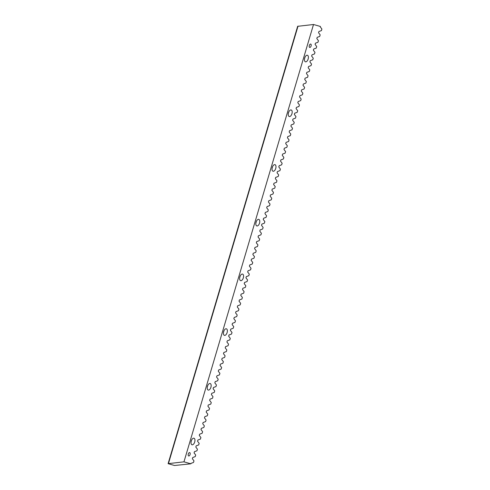 <?xml version="1.0" encoding="UTF-8"?>
<svg xmlns="http://www.w3.org/2000/svg" width="490" height="490" viewBox="0 0 490 490"><rect width="100%" height="100%" fill="white"/><g stroke="black" fill="none" stroke-linecap="round" stroke-linejoin="round"><path stroke-width="0.73" d="M189.691 452.595A1.758 0.919 106.7 0 0 188.307 454.022A1.758 0.919 106.7 0 0 188.687 455.963A1.758 0.919 106.7 0 0 188.693 455.963A1.758 0.919 106.7 0 0 190.077 454.536A1.758 0.919 106.7 0 0 189.697 452.595A1.758 0.919 106.7 0 0 189.691 452.595M310.709 44.063A1.758 0.919 106.7 0 0 309.325 45.484A1.758 0.919 106.7 0 0 309.698 47.426A1.758 0.919 106.7 0 0 309.711 47.432A1.758 0.919 106.7 0 0 311.089 46.005A1.758 0.919 106.7 0 0 310.715 44.063A1.758 0.919 106.7 0 0 310.709 44.063M193.954 438.219A3.424 1.795 106.7 0 0 191.259 440.994A3.424 1.795 106.7 0 0 191.994 444.779A3.424 1.795 106.7 0 0 192.007 444.779A3.424 1.795 106.7 0 0 194.702 442.005A3.424 1.795 106.7 0 0 193.967 438.219A3.424 1.795 106.7 0 0 193.954 438.219M210.155 383.505A3.424 1.795 106.7 0 0 207.466 386.285A3.424 1.795 106.7 0 0 208.201 390.071A3.424 1.795 106.7 0 0 208.213 390.071A3.424 1.795 106.7 0 0 210.908 387.29A3.424 1.795 106.7 0 0 210.173 383.511A3.424 1.795 106.7 0 0 210.155 383.505M226.362 328.796A3.424 1.795 106.7 0 0 223.667 331.577A3.424 1.795 106.7 0 0 224.408 335.356A3.424 1.795 106.7 0 0 224.42 335.362A3.424 1.795 106.7 0 0 227.115 332.581A3.424 1.795 106.7 0 0 226.374 328.802A3.424 1.795 106.7 0 0 226.362 328.796M242.568 274.088A3.424 1.795 106.7 0 0 239.873 276.862A3.424 1.795 106.7 0 0 240.614 280.648A3.424 1.795 106.7 0 0 240.627 280.648A3.424 1.795 106.7 0 0 243.322 277.873A3.424 1.795 106.7 0 0 242.581 274.088A3.424 1.795 106.7 0 0 242.568 274.088M258.775 219.373A3.424 1.795 106.7 0 0 256.08 222.154A3.424 1.795 106.7 0 0 256.815 225.939A3.424 1.795 106.7 0 0 256.834 225.939A3.424 1.795 106.7 0 0 259.522 223.158A3.424 1.795 106.7 0 0 258.787 219.379A3.424 1.795 106.7 0 0 258.775 219.373M274.982 164.665A3.424 1.795 106.7 0 0 272.287 167.445A3.424 1.795 106.7 0 0 273.022 171.224A3.424 1.795 106.7 0 0 273.034 171.231A3.424 1.795 106.7 0 0 275.729 168.45A3.424 1.795 106.7 0 0 274.994 164.671A3.424 1.795 106.7 0 0 274.982 164.665M291.189 109.956A3.424 1.795 106.7 0 0 288.494 112.731A3.424 1.795 106.7 0 0 289.229 116.516A3.424 1.795 106.7 0 0 289.241 116.522A3.424 1.795 106.7 0 0 291.936 113.741A3.424 1.795 106.7 0 0 291.201 109.956A3.424 1.795 106.7 0 0 291.189 109.956M307.395 55.241A3.424 1.795 106.7 0 0 304.7 58.022A3.424 1.795 106.7 0 0 305.435 61.807A3.424 1.795 106.7 0 0 305.448 61.807A3.424 1.795 106.7 0 0 308.143 59.033A3.424 1.795 106.7 0 0 307.408 55.248A3.424 1.795 106.7 0 0 307.395 55.241M313.508 24.5L320.405 26.466L320.276 26.907L321.893 29.02L321.434 30.588L318.91 31.519L318.549 32.744L320.166 34.857L319.707 36.425L317.183 37.356L316.822 38.581L318.439 40.695L317.973 42.256L315.456 43.187L315.088 44.419L316.712 46.526L316.246 48.093L313.723 49.025L313.361 50.256L314.984 52.363L314.519 53.931L311.995 54.862L311.634 56.087L313.251 58.2L312.792 59.768L310.268 60.699L309.907 61.924L311.524 64.037L311.058 65.599L308.541 66.536L308.173 67.761L309.796 69.874L309.331 71.436L306.814 72.367L306.446 73.598L308.069 75.705L307.604 77.273L305.08 78.204L304.719 79.435L306.336 81.542L305.876 83.11L303.353 84.041L302.992 85.266L304.608 87.379L304.143 88.947L301.626 89.878L301.264 91.103L302.881 93.216L302.416 94.778L299.898 95.709L299.531 96.94L301.154 99.053L300.689 100.615L298.165 101.546L297.804 102.778L299.427 104.885L298.961 106.453L296.438 107.383L296.076 108.609L297.693 110.722L297.234 112.29L294.711 113.221L294.349 114.446L295.966 116.559L295.501 118.127L292.983 119.058L292.616 120.283L294.239 122.396L293.773 123.958L291.256 124.889L290.889 126.12L292.512 128.227L292.046 129.795L289.523 130.726L289.161 131.957L290.778 134.064L290.319 135.632L287.795 136.563L287.434 137.788L289.051 139.901L288.586 141.469L286.068 142.4L285.701 143.625L287.324 145.738L286.858 147.3L284.341 148.231L283.973 149.462L285.596 151.575L285.131 153.137L282.608 154.068L282.246 155.299L283.863 157.406L283.404 158.974L280.88 159.905L280.519 161.13L282.136 163.244L281.677 164.811L279.153 165.743L278.792 166.968L280.409 169.081L279.943 170.649L277.426 171.58L277.058 172.805L278.681 174.918L278.216 176.48L275.692 177.411L275.331 178.642L276.954 180.755L276.489 182.317L273.965 183.248L273.604 184.479L275.221 186.586L274.761 188.154L272.238 189.085L271.877 190.31L273.493 192.423L273.028 193.991L270.511 194.922L270.143 196.147L271.766 198.26L271.301 199.822L268.783 200.759L268.416 201.984L270.039 204.097L269.574 205.659L267.05 206.59L266.689 207.821L268.306 209.928L267.846 211.496L265.323 212.427L264.961 213.658L266.578 215.765L266.113 217.333L263.596 218.264L263.234 219.489L264.851 221.603L264.386 223.171L261.868 224.102L261.501 225.327L263.124 227.44L262.658 229.002L260.135 229.933L259.774 231.164L261.397 233.277L260.931 234.839L258.408 235.77L258.046 237.001L259.663 239.108L259.204 240.676L256.68 241.607L256.319 242.832L257.936 244.945L257.471 246.513L254.953 247.444L254.586 248.669L256.209 250.782L255.743 252.35L253.226 253.281L252.858 254.506L254.482 256.619L254.016 258.181L251.493 259.112L251.131 260.343L252.748 262.45L252.289 264.018L249.765 264.949L249.404 266.18L251.021 268.287L250.555 269.855L248.038 270.786L247.671 272.011L249.294 274.124L248.828 275.692L246.311 276.623L245.943 277.848L247.566 279.962L247.101 281.523L244.577 282.454L244.216 283.686L245.833 285.799L245.374 287.361L242.85 288.292L242.489 289.523L244.106 291.63L243.646 293.198L241.123 294.129L240.762 295.354L242.379 297.467L241.913 299.035L239.396 299.966L239.028 301.191L240.651 303.304L240.186 304.872L237.662 305.803L237.301 307.028L238.924 309.141L238.459 310.703L235.935 311.634L235.574 312.865L237.191 314.978L236.731 316.54L234.208 317.471L233.846 318.702L235.463 320.809L234.998 322.377L232.481 323.308L232.113 324.533L233.736 326.646L233.271 328.214L230.753 329.145L230.386 330.37L232.009 332.483L231.543 334.045L229.02 334.982L228.659 336.207L230.275 338.321L229.816 339.882L227.293 340.813L226.931 342.045L228.548 344.151L228.083 345.72L225.565 346.651L225.204 347.882L226.821 349.989L226.356 351.557L223.838 352.488L223.471 353.713L225.094 355.826L224.628 357.394L222.105 358.325L221.743 359.55L223.367 361.663L222.901 363.225L220.378 364.156L220.016 365.387L221.633 367.5L221.174 369.062L218.65 369.993L218.289 371.224L219.906 373.331L219.44 374.899L216.923 375.83L216.556 377.055L218.179 379.168L217.713 380.736L215.196 381.667L214.828 382.892L216.451 385.005L215.986 386.573L213.462 387.504L213.101 388.729L214.718 390.842L214.259 392.404L211.735 393.335L211.374 394.566L212.991 396.673L212.525 398.241L210.008 399.172L209.64 400.404L211.264 402.511L210.798 404.079L208.281 405.01L207.913 406.235L209.536 408.348L209.071 409.916L206.547 410.847L206.186 412.072L207.803 414.185L207.344 415.747L204.82 416.678L204.459 417.909L206.076 420.022L205.616 421.584L203.093 422.515L202.731 423.746L204.348 425.853L203.883 427.421L201.365 428.352L200.998 429.577L202.621 431.69L202.156 433.258L199.632 434.189L199.271 435.414L200.894 437.527L200.428 439.095L197.905 440.026L197.543 441.251L199.161 443.364L198.701 444.926L196.178 445.857L195.816 447.088L197.433 449.201L196.968 450.763L194.45 451.694L194.083 452.925L195.706 455.032L195.24 456.6L192.723 457.531L192.356 458.756L193.979 460.87L193.513 462.438L190.99 463.369L190.861 463.81L183.958 461.843L168.107 463.663L297.651 26.319L313.508 24.5L183.958 461.843M190.861 463.81L174.544 465.5L168.107 463.663M298.03 26.105L168.48 463.448M304.529 58.745A3.424 1.795 106.7 0 0 304.964 57.299M288.322 113.453A3.424 1.795 106.7 0 0 288.757 112.008M272.115 168.168A3.424 1.795 106.7 0 0 272.55 166.722M255.909 222.877A3.424 1.795 106.7 0 0 256.344 221.431M239.702 277.585A3.424 1.795 106.7 0 0 240.137 276.139M223.501 332.3A3.424 1.795 106.7 0 0 223.93 330.854M207.295 387.008A3.424 1.795 106.7 0 0 207.729 385.563M191.088 441.717A3.424 1.795 106.7 0 0 191.523 440.271"/></g></svg>
